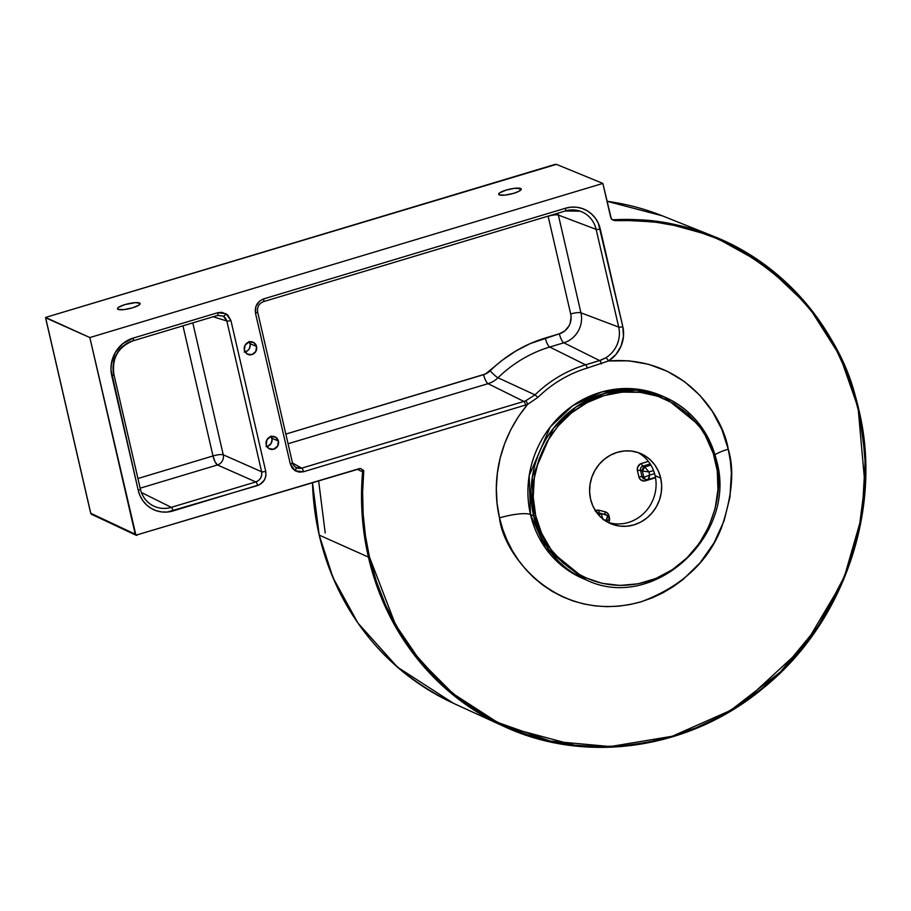 <?xml version="1.0" encoding="UTF-8"?>
<svg xmlns="http://www.w3.org/2000/svg" width="911" height="911" viewBox="0 0 911 911"><rect width="100%" height="100%" fill="white"/><g stroke="black" fill="none" stroke-linecap="round" stroke-linejoin="round"><path stroke-width="1.37" d="M595.452 510.741A5.808 5.432 -66.8 0 1 596.409 510.354A2.482 0.695 -106.7 0 0 597.764 513.064A3.314 3.097 113.2 0 0 597.24 513.269A3.314 3.097 113.2 0 1 597.764 513.064A2.482 0.695 73.3 0 1 596.409 510.354L599.244 510.285L606.259 512.221L608.514 514.453L609.152 517.687M655.544 477.763L644.419 480.997L640.479 479.664L638.873 476.874L637.415 470.566L637.609 467.229L640.456 463.87L648.336 461.387L641.481 463.448A2.482 0.695 -106.7 0 0 642.836 466.159A3.314 3.097 113.2 0 0 640.513 470.224L642.403 471.033A3.314 3.097 -66.8 0 1 644.715 466.967L642.836 466.159L650.181 463.95L642.836 466.159A2.482 0.695 73.3 0 1 641.481 463.448A5.808 5.432 -66.8 0 0 637.415 470.566L640.513 470.224L642.403 471.033L643.849 477.341L641.97 476.533L640.513 470.224L637.415 470.566L638.873 476.874L641.97 476.533A3.314 3.097 113.2 0 0 643.713 478.662L645.603 479.471A3.314 3.097 -66.8 0 1 643.849 477.341L641.97 476.533L638.873 476.874A5.808 5.432 -66.8 0 0 645.478 480.78A2.482 0.695 73.3 0 1 645.318 479.357A2.482 0.695 -106.7 0 0 645.478 480.78L655.544 477.763M595.077 510.957L596.409 510.354A5.808 5.432 -66.8 0 1 599.244 510.285A2.482 0.877 -75.4 0 0 599.392 513.03L607.284 515.398A3.314 3.097 -66.8 0 1 609.391 519.372L606.999 520.386L604.209 519.999L606.054 520.488L607.603 517.141L607.284 515.398L599.392 513.03A3.314 3.097 113.2 0 0 597.764 513.064A3.314 3.097 113.2 0 1 599.392 513.03A2.482 0.877 104.6 0 1 599.244 510.285L605.257 511.857A2.482 0.877 -75.4 0 0 605.394 514.59L599.392 513.03L605.394 514.59A2.482 0.877 104.6 0 1 605.257 511.857A5.808 5.432 -66.8 0 1 609.163 516.731M647.63 479.573A3.314 3.097 -66.8 0 1 645.603 479.471L648.006 479.596L649.68 475.086L654.576 473.606L649.68 475.086L648.905 478.548L647.63 479.573M645.603 479.471L643.849 477.341L649.68 475.086L643.849 477.341L642.403 471.033L644.715 466.967L648.951 471.932L642.403 471.033L648.951 471.932L649.68 475.086L648.951 471.932L653.551 470.554L648.951 471.932L644.715 466.967L650.898 465.111L644.715 466.967L642.836 466.159A3.314 3.097 113.2 0 0 640.513 470.224L641.97 476.533A3.314 3.097 113.2 0 0 643.69 478.651M607.694 515.535L609.653 519.646L605.872 521.138L607.694 515.535L605.804 514.726A3.314 3.097 113.2 0 0 605.394 514.59A3.314 3.097 113.2 0 1 605.838 514.749M598.356 514.624A3.314 3.097 -66.8 0 1 601.271 513.838L598.356 514.624M603.059 519.703L601.271 513.838L603.059 519.703M301.723 468.152L295.813 467.468L298.683 468.436L301.723 468.152L292.511 463.004L301.723 468.152A3.314 0.922 73.3 0 1 303.511 471.75A3.314 0.922 -106.7 0 0 301.723 468.152L523.836 401.432L488.057 383.668L523.836 401.432A3.314 0.922 73.3 0 1 525.613 405.031A30.587 28.605 113.2 0 0 527.651 404.336L537.877 397.401A121.482 113.613 -66.8 0 1 587.265 368.055L608.434 360.984C684.309 354.96 723.22 416.452 728.231 449.203A24.87 5.42 -13 0 0 714.953 454.726A24.87 5.42 167 0 1 728.231 449.203L721.831 429.377L712.22 411.168L699.671 395.112L684.571 381.698L667.353 371.324L648.552 364.286L628.715 360.813L608.434 360.984L615.882 354.573L621.074 346.078L623.466 336.432L622.805 326.628L598.39 223.389L595.521 218.412L591.763 214.165L587.253 210.805L582.152 208.471L576.674 207.241L571.015 207.173L565.389 208.266L263.609 298.922L259.715 300.994L255.866 306.495L255.479 313.156L290.29 463.927L292.078 467.912L295.21 470.793L303.511 471.75L525.613 405.031A30.587 28.605 113.2 0 0 527.651 404.336L518.518 416.464L510.82 429.605L504.671 443.566L500.162 458.119L497.372 473.048L496.324 488.148L497.053 503.168L499.524 517.904C493.238 491.872 493.079 446.139 527.651 404.336A3.314 0.865 -110.9 0 0 525.658 400.806A27.273 25.508 -66.8 0 1 523.836 401.432L301.723 468.152M295.916 467.525L295.836 467.48A3.314 1.162 120.6 0 1 295.21 470.793L299.229 472.137L303.511 471.75L525.613 405.031A3.314 0.922 -106.7 0 0 523.836 401.432A27.273 25.508 -66.8 0 0 525.658 400.806A3.314 0.865 69.1 0 1 527.651 404.336M217.74 315.32L223.32 316.106A3.314 1.162 -59.4 0 0 226.008 313.68L217.718 312.712A3.314 0.922 73.3 0 1 217.604 315.422A3.314 0.922 73.3 0 1 217.387 315.411A3.314 0.922 -106.7 0 0 217.592 315.422A3.314 0.922 -106.7 0 0 217.718 312.712L133.165 338.106A3.314 0.922 73.3 0 1 133.04 340.828A3.314 0.922 73.3 0 1 132.847 340.816A3.314 0.922 -106.7 0 0 133.052 340.816A3.314 0.922 -106.7 0 0 133.165 338.106L122.917 343.561L115.242 352.603L111.324 363.865L110.983 369.809L138.233 490.312L140.078 495.823L142.936 500.788L146.694 505.036L151.215 508.395L156.316 510.729L161.794 511.959L167.453 512.028L257.619 485.54A3.314 0.922 -106.7 0 0 255.832 481.942L171.291 507.336L141.41 492.509L171.291 507.336A3.314 0.922 73.3 0 1 173.067 510.934L259.646 484.709L264.418 480.04L265.898 475.77L265.739 471.306L230.927 320.535L227.716 314.944L221.988 312.325L217.718 312.712L133.165 338.106A30.587 28.605 113.2 0 0 111.757 375.639A3.314 0.729 -13 0 0 113.909 374.444A3.314 0.729 167 0 1 111.757 375.639L138.233 490.312A3.314 0.729 -13 0 0 140.374 489.105L113.909 374.432A3.314 0.729 167 0 0 113.75 374.273A27.273 25.508 -66.8 0 1 132.847 340.816M266.912 446.515A6.628 6.206 113.2 0 0 271.933 438.271L278.402 441.049A6.628 6.206 -66.8 0 1 269.69 448.975A6.628 6.206 -66.8 0 1 266.206 444.716L269.018 448.633L273.755 449.18L277.65 446.048L278.402 441.049L275.589 437.121L270.852 436.574L266.957 439.717L266.206 444.716A6.628 6.206 -66.8 0 1 274.917 436.79A6.628 6.206 -66.8 0 1 278.402 441.049L271.933 438.271A6.628 6.206 113.2 0 0 271.216 436.471M245.082 351.931A6.628 6.206 113.2 0 0 250.092 343.698L256.56 346.465A6.628 6.206 -66.8 0 1 247.86 354.39A6.628 6.206 -66.8 0 1 244.364 350.131L247.188 354.049L251.926 354.607L255.809 351.464L256.56 346.465L253.748 342.547L249.01 341.989L245.127 345.132L244.364 350.131A6.628 6.206 -66.8 0 1 253.076 342.206A6.628 6.206 -66.8 0 1 256.56 346.465L250.092 343.698A6.628 6.206 113.2 0 0 249.375 341.898M139.463 302.987A11.604 2.528 167 0 1 140.1 303.579A11.604 2.528 167 0 1 130.99 308.26A11.604 2.528 167 0 1 118.123 309.398L117.485 308.533L118.578 307.314L125.012 304.57L135.568 302.623L139.998 303.363L139.007 305.071L132.573 307.816L123.919 309.603L118.123 309.398A11.604 2.528 167 0 1 117.485 308.806A11.604 2.528 167 0 1 126.595 304.126A11.604 2.528 167 0 1 139.463 302.987L139.793 304.399L139.463 302.987M520.636 188.475A11.604 2.528 167 0 1 521.274 189.078A11.604 2.528 167 0 1 512.164 193.747A11.604 2.528 167 0 1 499.296 194.886L498.659 194.032L499.752 192.813L506.186 190.069L514.84 188.27L521.172 188.85L519.031 191.253L513.747 193.303L505.093 195.091L499.296 194.886A11.604 2.528 167 0 1 498.659 194.294A11.604 2.528 167 0 1 507.769 189.625A11.604 2.528 167 0 1 520.636 188.475L520.967 189.887L520.636 188.475M590.567 499.126A38.125 35.654 -66.8 0 1 602.752 460.613A38.125 35.654 -66.8 0 1 640.661 453.541A38.125 35.654 -66.8 0 1 660.703 478.059L655.111 475.656A38.125 35.654 113.2 0 0 637.802 452.471A38.125 35.654 -66.8 0 1 655.111 475.656A38.125 35.654 -66.8 0 1 644.1 513.064A38.125 35.654 -66.8 0 1 607.876 522.31A38.125 35.654 113.2 0 0 644.1 513.064A38.125 35.654 113.2 0 0 655.111 475.656L660.703 478.059L661.671 485.324L661.238 492.726L659.45 499.968L656.353 506.778L652.082 512.882L646.787 518.052L640.695 522.094L634.01 524.85L627.007 526.205L619.958 526.114L613.114 524.588L606.76 521.673L601.135 517.494L596.443 512.198L592.879 505.992L590.567 499.126L589.611 491.849L590.043 484.447L591.831 477.205L594.929 470.406L599.199 464.291L604.483 459.121L610.586 455.079L617.271 452.334L624.274 450.979L631.323 451.059L638.167 452.585L644.521 455.5L650.147 459.691L654.838 464.986L658.402 471.181L660.703 478.059A38.125 35.654 -66.8 0 1 648.53 516.571A38.125 35.654 -66.8 0 1 610.621 523.631A38.125 35.654 -66.8 0 1 590.567 499.126M606.988 201.285L662.354 215.839A265.238 248.065 113.2 0 0 606.988 201.297L662.354 215.839L713.29 236.188L663.242 222.398L613.513 219.756A266.593 249.329 -66.8 0 1 713.29 236.188A266.593 249.329 -66.8 0 1 858.8 409.779L840.033 356.053L808.41 306.198L765.081 264.976L713.29 236.188C785.498 264.463 841.16 330.875 858.857 409.813L858.31 410.121L858.857 409.825C883.032 509.067 843.529 623.841 763.019 688.283C689.627 749.662 585.511 764.853 503.35 726.147A266.593 249.329 -66.8 0 1 368.408 557.088L382.267 599.905L407.331 645.455L447.016 689.775L503.35 726.147L453.473 703.303L397.424 667.114L357.932 623.022L333.005 577.699L319.214 535.11A265.238 248.065 113.2 0 0 453.473 703.303C383.668 669.448 338.892 613.354 319.135 535.019L312.405 482.659M368.408 557.088L319.214 535.11L368.408 557.088A266.593 249.329 -66.8 0 1 362.601 471.818A266.593 249.329 113.2 0 0 368.408 557.088M858.8 409.779A266.593 249.329 -66.8 0 1 858.822 409.882L865.393 457.755L862.091 515.273L843.347 580.318L803.901 646.719L742.055 703.793L704.078 724.951L663.094 739.47L620.835 746.633L579.089 746.382L503.35 726.147M611.645 219.209A3.314 3.097 111.5 0 0 613.513 219.756L614.754 220.644L635.662 220.576L656.421 222.33L676.884 225.894L696.904 231.235L716.353 238.34L735.097 247.143L752.998 257.585L769.932 269.599L785.783 283.093L800.439 297.977L813.808 314.147L825.776 331.49L836.287 349.892L845.249 369.217L852.605 389.339L858.31 410.121L864.869 483.821L859.164 528.289L844.429 576.435L818.556 625.663L780.385 671.976L730.599 710.409L672.227 736.259L610.256 746.564L550.335 741.087L497.11 722.229L453.336 693.92L419.732 660.293L395.556 624.798L369.445 556.985L365.448 535.782L363.17 514.225L362.612 492.452L363.774 470.623L360.437 468.516L135.933 535.178L89.836 337.56L45.641 317.802L90.77 513.28L135.227 534.188L89.836 337.56L602.866 183.43L610.757 217.592L612.283 219.733L614.754 220.644C721.284 209.2 839.726 301.746 858.31 410.121L862.854 435.242L864.995 460.829L864.721 486.645L862.034 512.415L856.955 537.923L849.53 562.896L839.84 587.105L827.974 610.324L814.047 632.314L798.195 652.88L780.556 671.806L761.323 688.932L740.666 704.066L718.79 717.082L695.902 727.855L672.227 736.259L647.983 742.249L623.42 745.733L598.755 746.701L574.237 745.13L550.107 741.042L526.592 734.471L503.92 725.486L482.295 714.167L461.945 700.627L443.053 685.004L425.813 667.433L410.383 648.097L396.911 627.178L385.524 604.87L376.345 581.4L369.445 556.985A265.761 248.555 -66.8 0 1 363.774 470.623L362.601 471.818L357.146 469.211L362.601 471.818A3.314 3.109 115.5 0 0 360.95 468.709A3.314 3.109 -64.5 0 1 362.601 471.818L363.774 470.623L360.437 468.516M661.147 395.59L632.792 388.746L601.704 391.981L572.757 405.68L550.233 427.031L529.189 475.622L530.487 514.499A24.87 5.42 -13 0 0 499.524 517.904L502.758 529.325L507.051 540.303L512.381 550.745L518.678 560.527L525.898 569.58L533.96 577.79L542.797 585.101L552.317 591.444L562.44 596.728L573.042 600.941L584.042 604.004L595.338 605.917L606.806 606.658L618.341 606.202L629.831 604.574L641.173 601.772L652.253 597.844L662.957 592.799L673.195 586.718L682.863 579.635L700.103 562.77L714.042 542.854L724.12 520.671L729.973 497.053L731.362 472.923L730.36 460.955L728.231 449.203C734.505 469.29 732.342 495.22 721.74 527.002C708.507 561.666 681.656 586.582 641.173 601.772C556.165 625.595 502.918 553.865 499.524 517.904A24.87 5.42 167 0 1 530.487 514.499A99.47 93.024 113.2 0 0 582.801 578.439L585.921 579.783A99.47 93.024 -66.8 0 1 533.618 515.842L530.487 514.499L533.618 515.842L548.616 549.492L585.921 579.783C652.936 612.841 737.864 535.543 716.672 460.966L715.602 461.57C725.498 487.681 713.404 560.322 647.106 581.594C580.239 600.326 538.344 543.901 535.679 515.615L533.618 515.842L535.679 515.615L541.601 533.242L550.745 549.151L562.77 562.725L577.21 573.463L585.169 577.631L602.171 583.347L620.072 585.431L638.19 583.792L655.829 578.496L672.295 569.739L686.985 557.874L699.306 543.343L708.804 526.695L715.101 508.6L717.959 489.731L717.264 470.816L713.062 452.573L705.49 435.731L700.536 428.033L688.511 414.448L674.06 403.71L657.765 396.239L640.228 392.322L622.133 392.094L604.164 395.579L587.026 402.639L571.379 413.002L557.805 426.268L546.851 441.937L538.913 459.383L534.313 477.968L533.22 496.95L535.679 515.615C525.784 489.492 537.877 416.851 604.164 395.579C671.043 376.847 712.926 433.272 715.602 461.57L716.672 460.966C709.009 430.732 691.54 409.392 664.278 396.934L635.924 390.079L604.824 393.324L575.877 407.023L553.364 428.375L532.32 476.965L533.618 515.842A99.47 93.024 -66.8 0 1 565.401 415.37A99.47 93.024 -66.8 0 1 664.278 396.934A99.47 93.024 -66.8 0 1 716.581 460.875L701.584 427.213L664.278 396.934L661.147 395.59A99.47 93.024 113.2 0 0 562.269 414.027A99.47 93.024 113.2 0 0 530.487 514.499L545.495 548.16L582.801 578.439M113.909 374.432C111.78 358.16 118.157 346.954 133.04 340.828L217.592 315.422L223.32 316.106L225.564 318.167L226.828 321.002A3.314 0.729 -13 0 0 230.927 320.535L265.739 471.306C266.593 478.161 263.883 482.91 257.619 485.54A3.314 0.922 73.3 0 0 255.832 481.942C260.33 480.063 262.266 476.681 261.639 471.773A3.314 0.729 -13 0 0 265.739 471.306A3.314 0.729 167 0 1 261.639 471.773L226.828 321.002L261.639 471.773L223.252 454.794L261.639 471.773L261.764 474.961L260.705 478.013L258.622 480.473L255.832 481.942L217.456 464.963A8.29 7.641 113.9 0 0 223.252 454.794A8.29 7.641 -66.1 0 1 217.456 464.963L140.169 488.182L217.456 464.963L215.042 461.786L213.003 455.955A8.29 1.811 167 0 1 223.252 454.794L192.802 322.87L223.252 454.794A8.29 1.811 -13 0 0 213.003 455.955L182.963 325.831L213.003 455.955L137.937 478.514L213.003 455.955A8.29 2.312 -106.7 0 0 217.456 464.963L255.832 481.942L171.291 507.336A27.273 25.508 -66.8 0 1 152.968 505.719C146.466 502.2 142.275 496.654 140.374 489.105M556.439 164.356L602.866 183.43L556.439 164.356L554.993 164.424L46.62 317.119L556.439 164.356M359.765 468.505L135.933 535.178L135.227 534.188L90.77 513.28L45.55 317.723L46.62 317.119L45.709 317.506L89.836 337.56L602.866 183.43L611.315 218.822M312.484 482.625A265.238 248.065 113.2 0 0 319.214 535.11L312.484 482.625M325.204 532.924L318.622 480.792M532.639 502.268L531.045 492.874M563.499 417.147L576.925 408.834M548.103 216.135L570.685 313.976L571.095 317.062L570.161 323.257L568.851 326.149L564.797 330.921L559.377 333.802L530.293 343.561L515.979 350.94L502.53 360.061L485.404 374.011L285.826 434.08L483.616 374.672A16.147 15.111 113.2 0 0 490.175 370.766A135.534 126.754 -66.8 0 1 545.29 338.027L559.377 333.802A16.147 15.111 113.2 0 0 570.685 313.976L548.126 216.237A8.29 1.811 167 0 1 558.375 215.076L596.136 229.367L618.706 327.095A27.273 25.508 -66.8 0 1 605.895 357.727L601.26 360.016L585.579 364.821L549.732 347.034L563.829 342.798L599.643 360.574L563.829 342.798A24.438 22.855 113.2 0 0 580.933 312.815L618.706 327.095L580.933 312.815L558.375 215.076A24.438 22.855 113.2 0 0 557.862 213.208M565.424 210.862A27.273 25.508 -66.8 0 1 580.375 211.272A27.273 25.508 -66.8 0 1 596.136 229.367A3.314 0.729 -13 0 0 600.235 228.9A3.314 0.729 167 0 1 596.136 229.367L618.706 327.095A3.314 0.729 -13 0 0 622.805 326.628L600.235 228.9A30.587 28.605 113.2 0 0 565.389 208.266A3.314 0.922 73.3 0 1 565.287 210.976L580.148 211.193A27.273 25.508 -66.8 0 1 596.136 229.367L558.375 215.076L580.933 312.815A8.29 1.811 -13 0 0 570.685 313.976A8.29 1.811 167 0 1 580.933 312.815A24.438 22.855 -66.8 0 1 563.829 342.798A8.29 2.312 73.3 0 1 559.377 333.802A8.29 2.312 -106.7 0 0 563.829 342.798L549.732 347.034A127.244 118.999 113.2 0 0 497.998 377.769L534.996 394.873L525.658 400.806L534.996 394.873A124.408 116.357 -66.8 0 1 585.579 364.821L549.732 347.034A8.29 2.312 73.3 0 1 545.29 338.027A8.29 2.312 -106.7 0 0 549.732 347.034A127.244 118.999 113.2 0 0 497.998 377.769L534.996 394.873L537.877 397.401A121.482 113.613 -66.8 0 1 587.265 368.055L608.434 360.984A30.587 28.605 113.2 0 0 622.805 326.628A3.314 0.729 167 0 1 618.706 327.095A27.273 25.508 -66.8 0 1 605.895 357.727A3.314 0.706 58.3 0 1 608.434 360.984A3.314 0.706 -121.7 0 0 605.895 357.727L599.643 360.574A3.314 0.957 73.1 0 1 601.385 363.91A3.314 0.957 -106.9 0 0 599.643 360.574L585.579 364.821A3.314 0.922 73.3 0 1 587.265 368.055A3.314 0.922 -106.7 0 0 585.579 364.821A124.408 116.357 113.2 0 0 534.996 394.873L537.877 397.401M288.058 443.748L488.057 383.668A24.438 22.855 113.2 0 0 497.998 377.769A8.29 1.184 45.7 0 1 490.175 370.766A8.29 1.184 -134.3 0 0 497.998 377.769A24.438 22.855 -66.8 0 1 488.057 383.668A8.29 2.312 73.3 0 1 483.616 374.672A8.29 2.312 -106.7 0 0 488.057 383.668L288.058 443.748M558.375 215.076A8.29 1.811 -13 0 0 548.126 216.237M257.483 311.801A3.314 0.729 167 0 1 257.631 311.949C256.993 306.961 258.94 303.522 263.484 301.643L565.264 210.976A3.314 0.922 73.3 0 1 565.071 210.965A3.314 0.922 -106.7 0 0 565.264 210.976A3.314 0.922 -106.7 0 0 565.389 208.266L263.609 298.922A3.314 0.922 73.3 0 1 263.484 301.643A3.314 0.922 73.3 0 1 263.279 301.632A3.314 0.922 -106.7 0 0 263.495 301.632A3.314 0.922 -106.7 0 0 263.609 298.922C257.335 301.564 254.624 306.301 255.479 313.156L290.29 463.927L295.21 470.793A3.314 1.162 -59.4 0 0 295.824 467.48C293.285 465.077 292.158 463.494 292.442 462.72A3.314 0.729 167 0 1 290.29 463.927A3.314 0.729 -13 0 0 292.442 462.72A3.314 0.729 167 0 0 292.283 462.56M140.226 488.945A3.314 0.729 167 0 1 140.385 489.116A3.314 0.729 167 0 1 138.233 490.312A30.587 28.605 113.2 0 0 173.067 510.934A3.314 0.922 -106.7 0 0 171.291 507.336A27.273 25.508 -66.8 0 1 152.911 505.685M92.045 514.453L90.77 513.28A1.663 1.549 115.2 0 0 91.59 514.328L136.058 535.235M137.117 535.315L135.933 535.178M90.724 513.087L91.59 514.328M612.26 219.551A3.314 3.097 -68.5 0 0 613.513 219.756L611.759 219.323M360.369 468.505L360.904 468.687A3.314 3.109 115.5 0 0 360.471 468.516M226.828 321.002L213.197 316.743L226.828 321.002L223.32 316.106A3.314 1.162 120.6 0 0 226.008 313.68L230.927 320.535A3.314 0.729 167 0 1 226.828 321.002M244.228 352.067L247.678 350.655L249.341 348.685L250.263 344.962L249.067 341.42M266.069 446.652L268.449 445.935L271.171 443.27L272.093 439.535L270.909 436.005M257.631 311.949A3.314 0.729 167 0 1 255.479 313.156A3.314 0.729 -13 0 0 257.631 311.961L292.442 462.72M655.464 477.364L648.006 479.596M609.653 519.646L608.821 522.595M90.679 513.2L45.55 317.723M612.283 219.562L611.509 219.061"/></g></svg>

